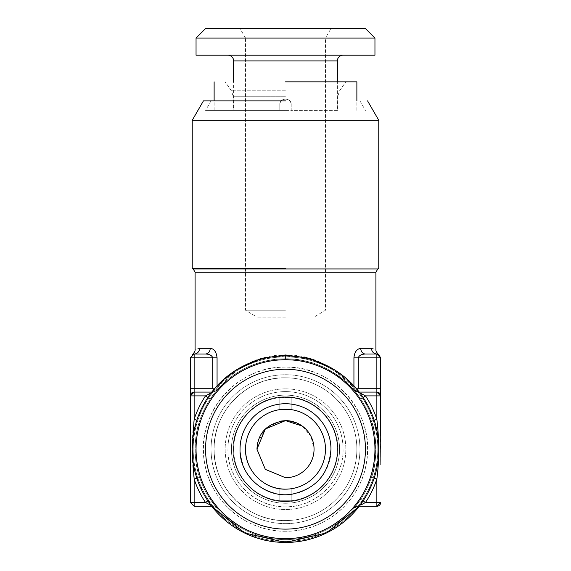 <?xml version="1.0" encoding="UTF-8"?>
<svg xmlns="http://www.w3.org/2000/svg" width="571" height="571" viewBox="0 0 571 571"><rect width="100%" height="100%" fill="white"/><g stroke="black" fill="none" stroke-linecap="round" stroke-linejoin="round"><path stroke-width="0.43" stroke-dasharray="2.85 2.14" d="M380.664 437.9L380.664 464.858L380.479 437.9M380.664 464.858L380.664 463.688L380.664 464.858M374.954 449.184C376.189 496.991 333.3 539.873 285.5 538.646C237.7 539.873 194.811 496.991 196.046 449.184A89.454 89.454 0 0 0 285.5 538.646A89.454 89.454 0 0 0 374.954 449.184A89.454 89.454 0 0 0 285.5 359.73A89.454 89.454 0 0 0 196.046 449.184C194.811 496.991 237.7 539.873 285.5 538.646C333.3 539.873 376.189 496.991 374.954 449.184A89.454 89.454 0 0 0 285.5 359.73A89.454 89.454 0 0 0 196.046 449.184A89.454 89.454 0 0 1 285.5 359.73A89.454 89.454 0 0 1 374.954 449.184M365.44 449.184A79.94 79.94 0 0 0 285.5 369.244A79.94 79.94 0 0 0 205.56 449.184A79.94 79.94 0 0 0 285.5 529.124A79.94 79.94 0 0 0 365.44 449.184M205.56 28.55L365.44 28.55M196.046 38.064L374.954 38.064M196.046 55.194L374.954 55.194M279.854 421.198L265.322 428.985L257.749 442.496M285.5 420.634L265.315 429.007L256.95 449.184L265.315 469.369L285.5 477.734A28.55 28.55 0 0 0 314.05 449.184A28.55 28.55 0 0 0 285.5 420.634C303.536 422.975 313.051 432.49 314.05 449.184L310.959 436.273L302.202 426.03M240.034 449.184A45.466 45.466 0 0 1 285.5 403.726A45.466 45.466 0 0 1 330.966 449.184C331.808 475.921 305.292 498.854 278.955 494.179C254.88 488.79 241.904 473.787 240.034 449.184M285.5 317.105L256.95 317.105L285.5 317.105M240.034 28.55L330.966 28.55L240.034 28.55L245.53 38.064L325.47 38.064L330.966 28.55M227.922 55.194L343.078 55.194L227.922 55.194M282.581 489.047L285.5 489.154A39.97 39.97 0 0 1 245.53 449.184A39.97 39.97 0 0 1 291.21 409.628L291.21 397.637L279.79 397.637A51.868 51.868 0 0 0 233.632 449.184A51.868 51.868 0 0 1 285.5 397.323A51.868 51.868 0 0 1 337.368 449.184A51.868 51.868 0 0 1 285.5 501.053A51.868 51.868 0 0 1 233.632 449.184A51.868 51.868 0 0 0 285.5 501.053A51.868 51.868 0 0 0 337.368 449.184A51.868 51.868 0 0 0 285.5 397.323A51.868 51.868 0 0 0 233.632 449.184A51.868 51.868 0 0 0 279.79 500.738L291.21 500.738L279.79 500.738L279.79 488.747A39.97 39.97 0 0 0 325.47 449.184A39.97 39.97 0 0 0 285.5 409.214A39.97 39.97 0 0 0 245.53 449.184A39.97 39.97 0 0 1 285.5 409.214A39.97 39.97 0 0 1 325.47 449.184A39.97 39.97 0 0 1 285.5 489.154L282.995 489.076M251.368 469.983A39.97 39.97 0 0 0 264.701 483.316M290.311 488.869L289.468 488.962M288.633 489.033L286.128 489.154M291.21 409.628L291.21 397.637A51.868 51.868 0 0 1 337.368 449.184C337.925 423.546 316.755 399.907 291.21 397.637L291.21 409.628A39.97 39.97 0 0 0 285.5 409.214L279.79 409.628L279.79 397.637L291.21 397.637L291.21 409.628L285.5 409.214A39.97 39.97 0 0 1 325.47 449.184A39.97 39.97 0 0 1 285.5 489.154L291.21 488.747L291.21 500.738A51.868 51.868 0 0 0 337.368 449.184A51.868 51.868 0 0 1 291.21 500.738L291.21 488.747A39.97 39.97 0 0 1 245.53 449.184M281.06 409.464L282.938 409.3M279.79 409.628L279.79 397.637L279.79 409.628A39.97 39.97 0 0 1 285.5 409.214A39.97 39.97 0 0 0 279.79 409.628L279.79 397.637C254.245 399.907 233.075 423.546 233.632 449.184A51.868 51.868 0 0 0 279.79 500.738L279.79 488.747L279.79 500.738L279.79 488.747L280.689 488.869M285.5 310.246L245.53 310.246L285.5 310.246M279.79 104.686C280.133 101.224 282.038 99.318 285.5 98.961C282.003 99.325 280.097 101.231 279.79 104.686C279.39 97.256 291.724 97.434 291.21 104.686C290.882 101.238 288.983 99.333 285.5 98.961C288.969 99.311 290.875 101.21 291.21 104.686C291.695 97.427 279.405 97.248 279.79 104.686L279.79 110.396L279.79 104.686M256.95 359.794L256.95 317.105L245.53 310.246L245.53 38.064L325.47 38.064L325.47 310.246L314.05 317.105L314.05 359.801M337.368 110.396L291.21 110.396L291.21 104.686L291.21 110.396L279.79 110.396L291.21 110.396L291.21 104.686L291.21 110.396L337.368 110.396L337.368 81.846M291.21 500.738L291.21 488.747L291.21 500.738M285.5 489.154A39.97 39.97 0 0 1 279.79 488.747M233.632 110.396L279.79 110.396L233.632 110.396L233.632 81.846M285.5 396.845C253.574 395.767 226.766 428.614 234.217 459.676C241.426 485.735 258.52 499.682 285.5 501.531C317.426 502.608 344.234 469.762 336.783 438.699C329.574 412.64 312.48 398.686 285.5 396.845C317.426 395.767 344.234 428.614 336.783 459.676C329.574 485.735 312.48 499.682 285.5 501.531C253.574 502.608 226.766 469.762 234.217 438.699C241.426 412.64 258.52 398.686 285.5 396.845C257.542 396.138 232.447 421.227 233.161 449.184C232.447 477.142 257.542 502.237 285.5 501.531C257.542 502.237 232.447 477.142 233.161 449.184C232.447 421.227 257.542 396.138 285.5 396.845A52.339 52.339 0 0 1 337.839 449.184A52.339 52.339 0 0 1 285.5 501.531A52.339 52.339 0 0 0 337.839 449.184A52.339 52.339 0 0 0 285.5 396.845C257.542 396.138 232.447 421.227 233.161 449.184C232.447 477.142 257.542 502.237 285.5 501.531C257.542 502.237 232.447 477.142 233.161 449.184C232.447 421.227 257.542 396.138 285.5 396.845A52.339 52.339 0 0 1 337.839 449.184A52.339 52.339 0 0 1 285.5 501.531A52.339 52.339 0 0 0 337.839 449.184A52.339 52.339 0 0 0 285.5 396.845M285.5 110.396L205.56 110.396L285.5 110.396M285.5 388.851A60.34 60.34 0 0 0 225.16 449.184A60.34 60.34 0 0 0 285.5 509.525A60.34 60.34 0 0 0 345.84 449.184A60.34 60.34 0 0 0 285.5 388.851A60.34 60.34 0 0 1 345.84 449.184A60.34 60.34 0 0 1 285.5 509.525A60.34 60.34 0 0 1 225.16 449.184A60.34 60.34 0 0 1 285.5 388.851M285.5 81.846L356.875 81.846M285.5 520.559C248.735 521.437 215.296 489.718 214.225 452.96C211.034 413.547 245.965 376.71 285.5 377.809C248.735 376.939 215.296 408.65 214.225 445.416C211.034 484.829 245.965 521.658 285.5 520.559A71.375 71.375 0 0 0 356.875 449.184A71.375 71.375 0 0 0 285.5 377.809A71.375 71.375 0 0 1 356.875 449.184A71.375 71.375 0 0 1 285.5 520.559A71.375 71.375 0 0 0 356.875 449.184A71.375 71.375 0 0 0 285.5 377.809A71.375 71.375 0 0 0 214.125 449.184A71.375 71.375 0 0 0 285.5 520.559A71.375 71.375 0 0 1 214.125 449.184A71.375 71.375 0 0 1 285.5 377.809A71.375 71.375 0 0 1 356.875 449.184A71.375 71.375 0 0 1 285.5 520.559M285.5 529.124A79.94 79.94 0 0 1 205.56 449.184A79.94 79.94 0 0 1 285.5 369.244A79.94 79.94 0 0 1 365.44 449.184A79.94 79.94 0 0 1 285.5 529.124A79.94 79.94 0 0 0 365.44 449.184A79.94 79.94 0 0 0 285.5 369.244A79.94 79.94 0 0 0 205.56 449.184A79.94 79.94 0 0 0 285.5 529.124M285.5 523.636A74.444 74.444 0 0 1 211.056 449.184A74.444 74.444 0 0 1 285.5 374.74A74.444 74.444 0 0 1 359.944 449.184A74.444 74.444 0 0 1 285.5 523.636A74.444 74.444 0 0 0 359.944 449.184A74.444 74.444 0 0 0 285.5 374.74A74.444 74.444 0 0 0 211.056 449.184A74.444 74.444 0 0 0 285.5 523.636M285.5 100.874L203.44 100.874M285.5 531.244A82.06 82.06 0 0 1 203.44 449.184A82.06 82.06 0 0 1 285.5 367.124C334.092 365.576 375.611 414.103 366.575 461.868C361.286 500.774 324.756 532.036 285.5 531.244A82.06 82.06 0 0 0 367.56 449.184A82.06 82.06 0 0 0 285.5 367.124C236.908 365.576 195.389 414.103 204.425 461.868C209.714 500.774 246.244 532.036 285.5 531.244M285.5 542.45A93.266 93.266 0 0 0 378.766 449.184A93.266 93.266 0 0 0 285.5 355.926A93.266 93.266 0 0 0 192.234 449.184A93.266 93.266 0 0 0 285.5 542.45C235.666 543.735 190.95 499.025 192.234 449.184C190.95 399.35 235.666 354.641 285.5 355.926C335.334 354.641 380.05 399.35 378.766 449.184C380.05 499.025 335.334 543.735 285.5 542.45M192.234 120.281L378.766 120.281M380.664 502.48L376.86 502.48L376.86 506.284L358.26 506.284L359.238 506.284L372.106 483.794L378.28 458.634L377.303 432.747L369.237 408.122L354.705 386.667L334.834 370.044L311.159 359.523L285.5 355.926L259.841 359.523L236.166 370.044L216.295 386.667L201.763 408.122L193.697 432.747L192.72 458.634L198.894 483.794L211.762 506.284L212.74 506.284L205.51 502.48L194.14 502.48L194.14 506.284L212.74 506.284L217.066 508.269L210.264 499.311L217.066 508.269L210.264 499.311L207.887 500.895L210.264 499.311A90.411 90.411 0 0 1 199.565 477.277L196.852 478.17M359.801 392.819L358.26 392.084L359.238 392.084L358.26 392.084L365.49 395.896A96.121 96.121 0 0 1 376.86 419.321L376.86 395.896L380.664 395.896L376.86 392.084L376.86 395.896L365.49 395.896L360.736 399.058L353.934 390.107L360.872 399.265A90.411 90.411 0 0 0 360.736 399.058L363.113 397.473M285.5 268.391L192.234 268.391L285.5 268.391M380.664 357.824L358.26 357.824L358.26 388.28L376.86 388.28L376.86 354.02C373.562 353.685 371.757 351.779 371.435 348.31C377.267 349.695 377.267 349.695 371.435 348.31L360.736 348.31C356.725 348.988 354.455 352.157 353.934 357.824L353.934 387.623L355.212 390.714L356.996 389.308L355.212 390.714L353.934 387.623C333.143 365.326 310.331 354.441 285.5 354.969C260.626 354.291 232.675 367.895 217.066 387.623L239.913 367.824M378.587 354.427L377.495 354.07M374.148 478.17L371.435 477.277C377.067 462.51 377.488 437.607 371.435 421.091L376.86 419.321C379.351 435.594 379.33 462.653 376.86 479.055L376.86 502.48L365.49 502.48L360.736 499.311L353.934 508.269A5.71 5.71 0 0 1 358.26 506.284L353.934 508.269L360.736 499.311L363.113 500.895M374.148 420.206L371.435 421.091C377.26 436.251 377.274 461.682 371.435 477.277A90.411 90.411 0 0 1 360.736 499.311A90.411 90.411 0 0 0 371.435 477.277L376.86 479.055A96.121 96.121 0 0 1 365.49 502.48L360.836 505.035M354.891 390.985L358.26 392.084C354.398 390.735 352.957 390.072 353.941 390.114L358.26 392.084L355.212 391.206L358.26 392.084L376.86 392.084L358.26 392.084L353.934 390.107L355.212 391.206L353.934 390.107C333.178 368.738 310.367 358.295 285.5 358.781A90.411 90.411 0 0 0 195.096 448.049A90.411 90.411 0 0 0 285.5 539.595A90.411 90.411 0 0 0 375.904 450.376A90.411 90.411 0 0 0 285.5 358.781A90.411 90.411 0 0 0 195.096 447.999A90.411 90.411 0 0 0 285.5 539.595A90.411 90.411 0 0 0 375.904 450.319A90.411 90.411 0 0 0 285.5 358.781C312.887 359.38 335.698 369.822 353.934 390.107L360.736 399.058A90.411 90.411 0 0 1 371.435 421.091A90.411 90.411 0 0 0 360.872 399.265M360.736 348.31C361.036 351.765 362.614 353.67 365.49 354.02C361.464 354.163 359.052 355.433 358.26 357.824L353.934 357.824M355.212 391.206L355.212 390.714L355.212 391.206M211.199 505.549L212.74 506.284M207.887 397.473L210.264 399.058L217.066 390.107L210.264 399.058L205.803 395.717M211.199 392.819L217.066 390.107C234.981 369.865 257.792 359.416 285.5 358.781C258.149 359.366 235.338 369.808 217.066 390.107L215.788 391.206L211.199 392.819M331.109 367.838L353.934 387.623L353.934 385.825M212.74 357.824C211.948 355.462 209.536 354.191 205.51 354.02C208.386 353.67 209.964 351.765 210.264 348.31C214.182 348.874 216.452 352.05 217.066 357.824L194.14 357.824L194.14 388.28L212.74 388.28L212.74 357.824M199.565 477.277A90.411 90.411 0 0 0 210.264 499.311A90.411 90.411 0 0 1 199.565 477.277C193.762 462.16 193.712 436.758 199.565 421.091A90.411 90.411 0 0 1 210.264 399.058A90.411 90.411 0 0 0 199.565 421.091C193.947 435.794 193.498 460.74 199.565 477.277L194.14 479.055C191.67 463.181 191.656 435.816 194.14 419.321A96.121 96.121 0 0 1 205.51 395.896L190.336 395.896L194.14 392.084L212.74 392.084L194.14 392.084L212.74 392.084L217.066 390.107C232.718 372.313 252.618 362.007 276.757 359.202L285.5 358.781L285.5 354.969M205.51 502.48A96.121 96.121 0 0 1 194.14 479.055L194.14 502.48L190.336 502.48L190.336 395.896A3.804 3.804 0 0 1 194.14 392.084L194.14 419.321L196.852 420.206M211.762 392.084L215.788 391.206L214.004 389.308L215.788 390.714L217.066 387.623L215.788 390.714L215.788 391.206L217.066 390.107M205.51 354.02L194.14 354.02A5.71 5.425 -90 0 0 199.565 348.31C193.733 349.695 193.733 349.695 199.565 348.31L210.264 348.31M192.234 448.863L192.234 449.484M194.14 354.02C191.663 354.57 191.663 354.57 194.14 354.02L194.14 357.824L190.336 357.824L194.14 354.02M190.336 357.824L190.336 388.28L194.14 388.28L194.14 392.084A3.804 3.804 0 0 0 190.336 395.896M190.336 464.016L190.521 430.591L190.336 464.016M190.336 455.03L190.521 430.591L190.336 455.03M190.336 441.033L190.336 431.483L190.336 441.033M190.336 464.858L190.336 463.688L190.336 464.858M190.336 440.427L190.336 447.728L190.521 440.427M190.336 431.719L190.336 435.045L190.521 431.719M190.336 435.366L190.336 437.9L190.521 435.366M190.336 442.061L190.521 460.975L190.521 442.061M190.336 453.345L190.336 460.083L190.521 453.345M190.336 460.975L190.336 460.083L190.336 460.975M190.336 445.009L190.521 459.334L190.336 445.009M380.664 464.016L380.479 431.483L380.664 464.016M380.664 459.334L380.479 445.009L380.664 459.334M343.078 449.184C344.092 482.495 311.609 511.323 278.648 506.356C250.498 503.586 227.322 477.47 227.922 449.184C226.908 482.495 259.391 511.323 292.352 506.356C320.502 503.586 343.678 477.47 343.078 449.184A57.578 57.578 0 0 0 285.5 391.613A57.578 57.578 0 0 0 227.922 449.184A57.578 57.578 0 0 1 285.5 391.613A57.578 57.578 0 0 1 343.078 449.184M337.368 60.904L233.632 60.904M285.5 96.263L233.161 96.263L285.5 96.263M285.5 395.125A54.059 54.059 0 0 0 231.441 449.184A54.059 54.059 0 0 0 285.5 503.251A54.059 54.059 0 0 0 339.559 449.184A54.059 54.059 0 0 0 285.5 395.125A54.059 54.059 0 0 1 339.559 449.184A54.059 54.059 0 0 1 285.5 503.251A54.059 54.059 0 0 1 231.441 449.184A54.059 54.059 0 0 1 285.5 395.125M285.5 90.803L231.441 90.803L285.5 90.803M380.664 388.28L376.86 388.28L376.86 392.084M285.5 356.875A92.309 92.309 0 0 1 377.802 450.405A92.309 92.309 0 0 1 285.5 541.501A92.309 92.309 0 0 0 377.802 450.348A92.309 92.309 0 0 0 285.5 356.875A92.309 92.309 0 0 0 193.198 448.028A92.309 92.309 0 0 0 285.5 541.501A92.309 92.309 0 0 1 193.198 447.971A92.309 92.309 0 0 1 285.5 356.875M377.809 268.941L193.191 268.941M195.089 272.239L375.911 272.239M355.547 392.027C348.424 383.055 339.06 375.418 327.476 369.116C317.997 364.055 307.391 360.801 295.65 359.352L285.5 358.781L285.5 355.926M218.45 386.374C216.595 393.369 217.301 388.009 210.264 399.058A90.411 90.411 0 0 0 199.565 421.091M217.066 385.825L217.066 357.824M256.95 449.184L256.95 360.401M314.05 449.184L314.05 360.401M233.161 110.396L233.161 96.263L231.441 90.803L225.16 81.846M337.839 110.396L337.839 96.263L339.559 90.803L345.84 81.846M356.875 110.396L356.875 100.874M214.125 110.396L214.125 100.874M359.944 100.874L365.44 110.396M211.056 100.874L205.56 110.396M352.55 386.374C355.961 395.375 350.715 384.212 360.736 399.058M353.635 508.64L360.736 499.311L354.698 507.376C354.27 507.034 353.549 508.575 352.55 511.994M371.435 421.091C377.231 433.218 376.903 466.486 371.435 477.277M285.5 358.781L275.921 359.287C263.923 360.694 253.096 363.991 243.432 369.159C231.89 375.461 222.562 383.084 215.453 392.027"/><path stroke-width="0.86" d="M380.664 435.366L380.664 357.824L380.664 435.366M196.046 449.184A89.454 89.454 0 0 1 285.5 359.73A89.454 89.454 0 0 1 374.954 449.184A89.454 89.454 0 0 1 285.5 538.646A89.454 89.454 0 0 1 196.046 449.184M205.56 449.184A79.94 79.94 0 0 1 285.5 369.244A79.94 79.94 0 0 1 365.44 449.184A79.94 79.94 0 0 1 285.5 529.124A79.94 79.94 0 0 1 205.56 449.184M374.954 38.064L196.046 38.064L205.56 28.55L365.44 28.55L374.954 38.064L374.954 55.194L196.046 55.194L196.046 38.064M330.966 449.184A45.466 45.466 0 0 0 285.5 403.726A45.466 45.466 0 0 0 240.034 449.184C239.192 475.921 265.708 498.854 292.045 494.179C316.12 488.79 329.096 473.787 330.966 449.184M302.202 426.03L285.5 420.634L265.315 429.007L256.95 449.184L265.315 469.369L285.5 477.734A28.55 28.55 0 0 0 314.05 449.184A28.55 28.55 0 0 0 285.5 420.634C267.385 423.075 257.864 432.59 256.95 449.184L257.749 442.496M285.5 420.634L279.854 421.198M286.128 489.154L285.5 489.154A39.97 39.97 0 0 0 325.47 449.184A39.97 39.97 0 0 0 285.5 409.214A39.97 39.97 0 0 0 251.368 469.983M264.701 483.316A39.97 39.97 0 0 0 279.79 488.747L279.79 488.747A39.97 39.97 0 0 0 285.5 489.154C264.145 489.711 244.98 470.547 245.53 449.184M282.995 489.076L279.79 488.747M285.5 489.154A39.97 39.97 0 0 0 291.21 488.747L290.311 488.869M289.468 488.962L288.633 489.033M279.79 409.628L281.06 409.464M282.938 409.3L291.21 409.628M280.689 488.869L282.581 489.047M227.922 55.194A5.71 5.71 0 0 1 233.632 60.904L337.368 60.904A5.71 5.71 0 0 1 343.078 55.194M337.368 81.846L337.368 60.904M233.632 81.846L233.632 60.904M285.5 81.846L356.875 81.846L356.875 100.874M285.5 355.926A93.266 93.266 0 0 1 378.766 449.184A93.266 93.266 0 0 1 285.5 542.45A93.266 93.266 0 0 1 192.234 449.184A93.266 93.266 0 0 1 285.5 355.926L285.5 354.969L308.79 358.153L331.109 367.838M285.5 100.874L203.44 100.874L192.234 120.281L192.234 268.391L193.191 268.941L377.809 268.941L378.766 268.391L378.766 120.281L192.234 120.281M196.852 478.17L194.14 479.055A96.121 96.121 0 0 0 205.51 502.48L190.336 502.48L194.14 506.284L211.762 506.284L244.438 532.921L285.5 542.45L326.562 532.921L359.238 506.284L376.86 506.284L376.86 502.48L365.49 502.48A96.121 96.121 0 0 0 376.86 479.055C379.344 460.226 379.344 440.312 376.86 419.321L376.867 419.385M376.86 392.084A3.804 3.804 0 0 1 380.664 395.896A3.804 3.804 0 0 0 376.86 392.084A3.804 3.804 0 0 1 380.664 395.896A3.804 3.804 0 0 0 376.86 392.084L380.664 395.896L376.86 395.896L376.86 392.084L359.238 392.084L376.86 392.084L376.86 354.02L365.49 354.02A5.71 4.754 90 0 1 360.736 348.31C356.732 348.995 354.463 352.164 353.934 357.824L358.26 357.824C359.088 355.426 361.493 354.156 365.49 354.02L376.86 354.02C379.337 354.577 379.337 354.577 376.86 354.02C373.577 353.67 371.771 351.765 371.435 348.31C377.267 349.695 377.267 349.695 371.435 348.31L360.736 348.31M380.664 502.48L376.86 506.284A3.804 3.804 0 0 0 380.664 502.48L376.86 502.48L376.86 479.055L374.148 478.17M285.5 268.391L192.234 268.391L285.5 268.391M380.664 388.28L358.26 388.28L356.996 389.308L358.26 388.28L358.26 357.824L380.664 357.824L378.587 354.427M380.664 357.824L376.86 354.02L377.852 354.148M374.148 420.206L376.86 419.321L376.86 395.896L365.49 395.896L359.801 392.819M360.836 505.035L365.49 502.48L363.113 500.895M376.86 419.321A96.121 96.121 0 0 0 365.49 395.896L363.113 397.473M205.51 502.48L207.887 500.895L205.51 502.48L211.199 505.549M205.803 395.717L211.199 392.819L205.51 395.896L207.887 397.473M217.066 385.825L217.066 357.824L212.74 357.824C211.877 355.405 209.464 354.134 205.51 354.02C208.386 353.67 209.964 351.765 210.264 348.31C214.096 348.71 216.359 351.879 217.066 357.824L217.066 357.632M196.852 420.206L194.14 419.321L192.234 448.863M211.762 392.084L194.14 392.084L194.14 388.28L212.74 388.28L214.004 389.308L212.74 388.28L212.74 357.824L194.14 357.824L194.14 354.02A5.71 5.425 90 0 0 199.565 348.31C193.733 349.695 193.733 349.695 199.565 348.31L210.264 348.31M239.913 367.824L261.654 358.31L285.5 354.969M205.51 354.02L194.14 354.02C191.663 354.57 191.663 354.57 194.14 354.02L192.534 354.377M192.234 449.484L194.14 479.055L194.14 506.284L190.336 502.48L190.336 395.896L194.14 392.084A3.804 3.804 0 0 0 190.336 395.896L194.14 395.896L194.14 392.084M190.336 357.824L194.14 357.824L194.14 388.28L190.336 388.28L190.336 395.896L190.336 357.824L194.14 354.02M377.809 268.941L375.911 272.239L195.089 272.239L193.191 268.941M353.934 385.825L353.934 357.824M205.51 395.896A96.121 96.121 0 0 0 194.14 419.321L194.14 395.896L205.51 395.896M256.95 360.401L256.95 359.794M314.05 360.401L314.05 359.801M214.125 100.874L214.125 81.846M367.56 100.874L378.766 120.281M375.911 272.239L375.911 349.58C375.497 351.9 379.572 355.697 378.759 354.527L378.759 354.527M195.089 272.239L195.089 349.588C195.503 351.9 191.428 355.697 192.241 354.527L192.241 354.527"/></g></svg>
